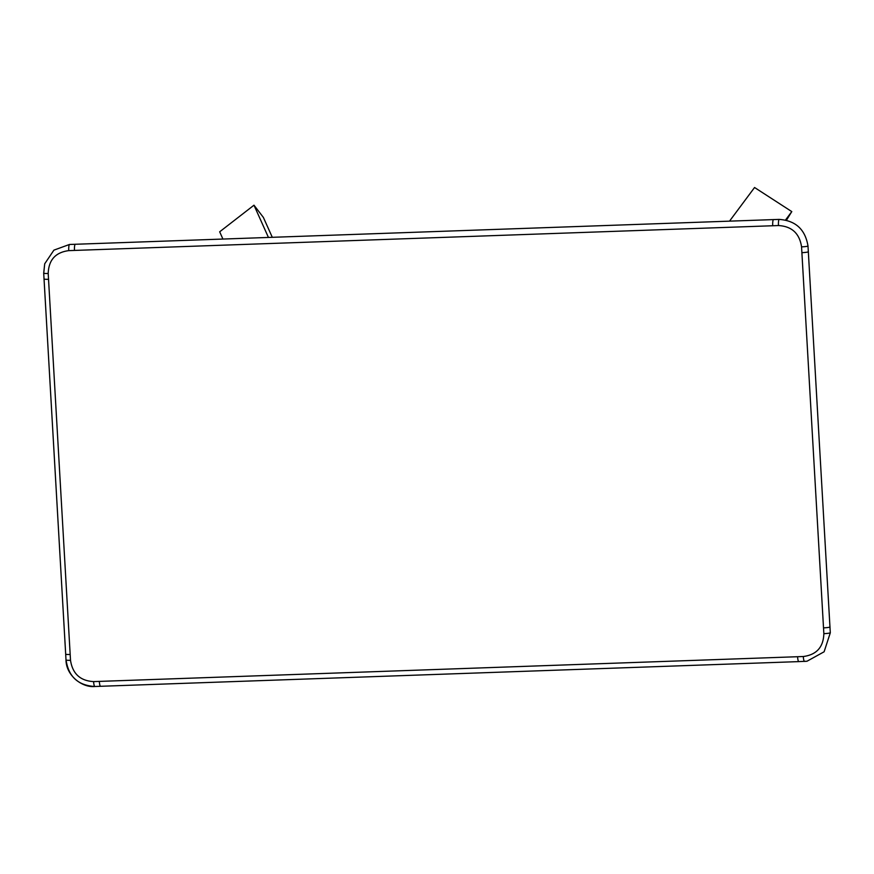<?xml version="1.0" encoding="UTF-8"?>
<svg xmlns="http://www.w3.org/2000/svg" width="874" height="874" viewBox="0 0 874 874"><rect width="100%" height="100%" fill="white"/><g stroke="black" fill="none" stroke-linecap="round" stroke-linejoin="round"><path stroke-width="1.31" d="M48.201 273.475L70.51 660.296C72.542 673.723 80.233 680.824 93.594 681.6L803.315 656.516C816.556 654.779 823.406 647.164 823.854 633.672L801.556 246.85C799.524 233.424 791.822 226.322 778.472 225.547L68.74 250.63C55.499 252.368 48.66 259.982 48.201 273.475A5.572 0.612 176.4 0 1 43.7 273.158L44.039 278.937A5.572 0.623 176.7 0 0 48.551 279.287M803.315 656.516A5.572 1.082 88.3 0 0 804.539 661.41A5.572 1.082 88.3 0 0 804.593 661.399L806.986 661.236L824.106 651.786L830.3 632.82L808.002 246.064C805.271 229.458 795.646 220.565 779.116 219.396L69.45 244.48L53.915 250.139L44.705 263.795L43.755 273.07M66.053 659.826C68.456 676.629 78.092 685.522 94.938 686.483A5.572 1.093 87.6 0 1 94.873 686.494L100.586 686.287A5.572 1.082 88 0 0 100.707 686.243M268.427 237.411L253.984 205.193L263.391 217.44L272.284 237.28M222.903 239.017L219.669 231.807L253.984 205.193M785.529 220.008L791.789 211.595L786.447 220.226M729.55 221.111L754.557 187.506L791.789 211.595M69.45 244.48A5.572 1.082 88.3 0 0 68.74 250.63M75.219 244.239A5.572 1.082 88 0 0 74.487 250.434M70.182 654.484A5.572 0.623 176.7 0 1 65.681 654.134L44.039 278.937M773.468 219.56A5.572 1.082 88 0 0 772.725 225.754M70.51 660.296A5.572 0.623 177 0 1 65.998 659.914L65.998 659.914C66.085 675.547 82.2 687.882 94.873 686.494A5.572 1.093 87.6 0 1 93.594 681.6M779.116 219.396A5.572 1.093 87.6 0 0 778.472 225.547M808.002 246.064A5.572 0.623 177 0 1 801.556 246.85M99.33 681.392A5.572 1.082 88 0 0 100.586 686.287L798.825 661.607A5.572 1.082 88 0 0 798.945 661.563M808.395 251.799A5.572 0.623 176.7 0 1 801.884 252.662M797.58 656.713A5.572 1.082 88 0 0 798.825 661.607L806.986 661.236M830.027 626.997A5.572 0.623 176.7 0 1 823.516 627.86M830.3 632.82A5.572 0.612 176.4 0 1 823.854 633.672M44.705 263.795L43.7 273.158M65.681 654.134L65.998 659.914"/></g></svg>
